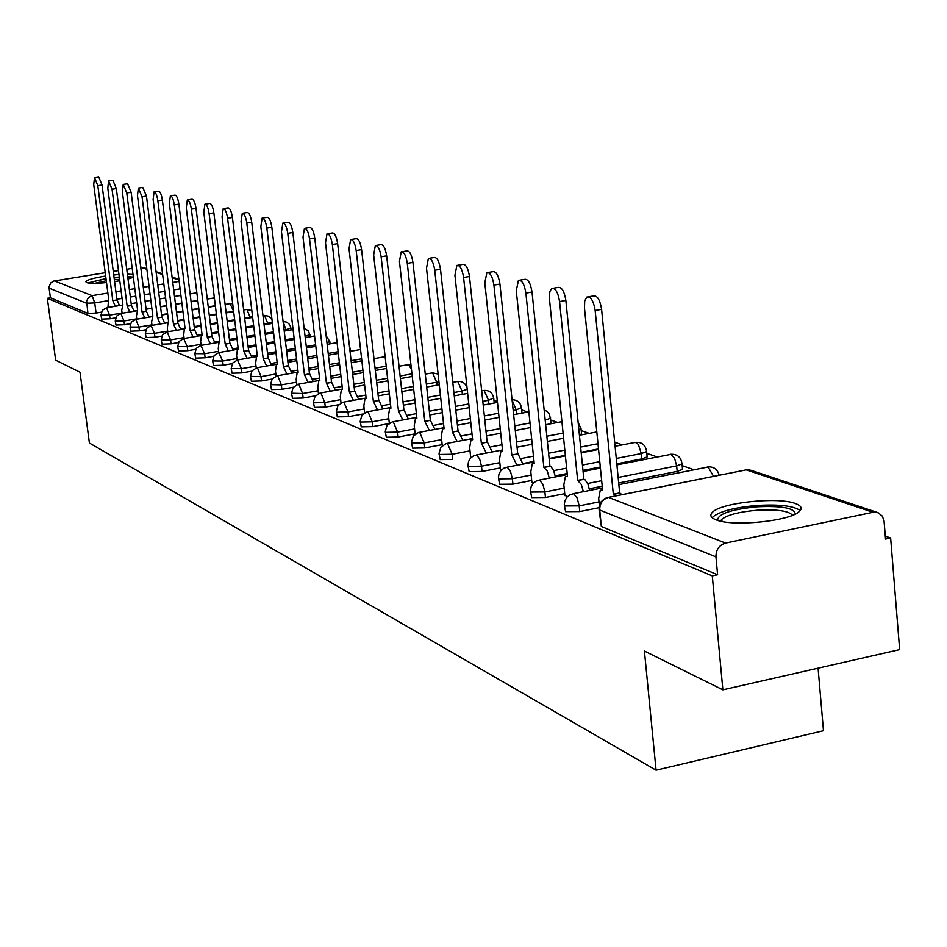 <?xml version="1.0" encoding="UTF-8"?>
<svg xmlns="http://www.w3.org/2000/svg" width="947" height="947" viewBox="0 0 947 947"><rect width="100%" height="100%" fill="white"/><g stroke="black" fill="none" stroke-linecap="round" stroke-linejoin="round"><path stroke-width="1.42" d="M564.388 505.627L565.596 511.652L579.765 511.569L579.185 505.864L565.016 505.97L564.282 504.479L564.933 500.632L566.91 497.234L569.952 494.76L573.633 493.683L577.125 497.992L579.185 505.864L599.013 501.898M530.569 491.73L531.74 497.601L545.46 497.483L544.88 491.931L531.16 492.061L530.462 490.724L531.089 486.9L533.043 483.538L536.073 481.112L539.577 480.117L542.891 484.272L544.88 491.931L564.175 488.119M498.501 478.555L499.649 484.284L512.931 484.142L512.363 478.72L499.069 478.874L498.406 477.667L498.998 473.879L500.939 470.552L503.946 468.173L507.272 467.25L510.445 471.275L512.363 478.72L531.149 475.051M468.055 466.042L469.167 471.63L482.059 471.464L481.49 466.184L468.599 466.362L467.972 465.261L468.528 461.509L470.446 458.218L473.441 455.886L476.613 455.034L479.632 458.928L481.49 466.184L499.791 462.657M439.112 454.158L440.201 459.615L452.702 459.425L452.145 454.264L439.633 454.465L439.029 453.459L440.876 447.244L446.179 443.551L447.458 443.421L452.145 454.264L469.984 450.867M411.566 442.841L412.62 448.168L424.777 447.955L424.209 442.924L412.063 443.137L411.495 442.213L413.283 436.094L418.538 432.471L419.71 432.365L424.209 442.924L441.622 439.633M385.311 432.057L386.34 437.254L398.154 437.029L397.598 432.104L385.784 432.341L385.251 431.501L387.003 425.452L392.188 421.924L393.265 421.829L397.598 432.104L414.597 428.932M360.262 421.77L361.269 426.848L372.763 426.612L372.207 421.794L360.712 422.042L360.203 421.273L361.92 415.319L367.045 411.85L368.04 411.779L372.207 421.794L388.815 418.728M336.339 411.945L337.31 416.905L348.508 416.656L347.963 411.945L336.765 412.205L336.292 411.495L337.961 405.624L343.027 402.238L343.939 402.179L347.963 411.945L364.181 408.974M313.469 402.546L314.416 407.399L325.318 407.139L324.774 402.534L313.871 402.806L313.421 402.155L315.055 396.367L320.062 393.052L320.903 392.993L324.774 402.534L340.648 399.658M291.581 393.561L292.505 398.308L303.135 398.036L302.602 393.526L291.534 393.206L293.132 387.501L298.08 384.257L298.85 384.21L302.602 393.526L318.121 390.732M270.617 384.944L271.505 389.596L281.875 389.312L281.354 384.896L270.582 384.624L272.132 379.013L277.009 375.829L277.731 375.793L281.354 384.896L296.541 382.186M250.505 376.693L251.381 381.239L261.502 380.943L260.981 376.622L250.47 376.397L252.009 370.881L256.803 367.756L257.477 367.732L260.981 376.622L275.849 373.994M231.222 368.774L232.062 373.225L241.947 372.929L241.426 368.679L231.186 368.501L232.678 363.068L237.413 360.002L241.426 368.679L255.998 366.122M212.684 361.162L213.513 365.518L223.172 365.222L222.652 361.056L212.661 360.925L214.129 355.563L218.793 352.568L222.652 361.056L236.939 358.57M194.881 353.847L195.686 358.12L205.12 357.812L204.611 353.728L194.845 353.633L196.289 348.354L200.894 345.406L204.611 353.728L218.615 351.301M177.74 346.815L178.533 351.006L187.766 350.686L187.257 346.673L177.716 346.614L179.125 341.429L183.659 338.529L187.257 346.673L200.989 344.317M161.25 340.044L162.02 344.152L171.052 343.832L170.555 339.89L161.227 339.855L162.612 334.753L167.074 331.912L170.555 339.89L184.026 337.594M145.364 333.51L146.11 337.546L154.953 337.215L154.456 333.356L145.341 333.356L146.69 328.313L151.106 325.531L154.456 333.356L167.69 331.119M130.047 327.224L130.781 331.178L139.434 330.846L138.949 327.058L130.023 327.07L131.349 322.122L135.705 319.376L138.949 327.058L151.934 324.868M115.274 321.163L115.984 325.046L124.471 324.714L123.986 320.986L115.25 321.021L116.552 316.144L120.837 313.445L123.986 320.986L136.747 318.843M101.009 315.304L101.708 319.115L110.018 318.784L109.544 315.114L100.986 315.173L102.264 310.367L106.49 307.728L109.544 315.114L122.08 313.031M132.994 274.464L127.371 274.156M118.979 274.512L113.735 274.997M105.65 276.039C93.729 277.956 87.1 279.839 85.763 281.685L86.603 282.608C89.728 283.555 96.357 283.544 106.502 282.585M795.35 503.508C777.771 496.654 721.436 502.573 712.523 512.197C709.469 515.144 710.629 517.689 715.991 519.808C732.149 526.899 789.526 521.276 799.126 511.64C802.689 508.421 801.434 505.71 795.35 503.508M722.869 689.83L644.41 651.062L656.07 770.195L89.409 443.054L79.998 372.195L55.66 360.18L47.35 298.329L712.286 575.883L722.869 689.83L899.65 649.618L890.63 537.979L885.303 536.132M693.962 469.736L682.16 465.64M657.218 456.975L646.801 453.364M622.357 444.877L614.674 442.213M589.247 433.383L581.209 430.601M557.736 422.457L550.752 420.03M527.739 412.04L521.69 409.944M497.364 401.504L493.943 400.309M351.964 351.041L350.65 350.591M330.858 343.725L330.03 343.43M818.078 668.18L823.476 730.729L656.07 770.195M114.599 281.59L119.784 280.75M127.999 279.022L133.361 277.329M890.63 537.979L885.54 539.056L884.024 520.661L882.273 516.091L878.141 512.718L872.992 512.291L725.52 543.069C719.14 545.105 715.944 549.71 715.944 556.848L599.711 510.007L599.108 506.42L601.025 501.863L604.671 498.548L608.554 497.376L725.52 543.069M712.286 575.883L717.601 574.746L715.944 556.848M101.317 312.179L96.073 313.055L94.736 302.898L86.579 303.253L49.114 288.148L49.09 286.74L50.771 282.893L53.73 281.07L105.212 272.724M113.273 271.422L118.47 270.593M126.732 269.256L132.213 268.38M140.701 267.03L146.773 268.569M49.114 288.148L50.416 297.832L47.35 298.329M500.513 469.416L501.365 470.079M531.871 482.035L533.516 483.029M564.909 495.328L567.419 496.678M598.954 507.71L579.765 511.569M682.42 468.315L682.515 469.392L677.164 471.381L618.687 482.97M602.209 486.237L589.318 488.794M564.743 493.659L545.46 497.483M647.05 455.981L647.144 456.939L641.806 458.904L616.793 463.805M600.303 467.037L582.961 470.422M567.194 473.512L555.214 475.856M531.705 480.46L512.931 484.142M598.504 448.937L581.138 452.299M565.335 455.353L549.13 458.49M533.99 461.414L522.862 463.568M500.347 467.925L482.059 471.464M442.178 444.664L424.777 447.955M415.141 433.844L398.154 437.029M388.72 423.652L372.763 426.612M363.103 413.969L348.508 416.656M338.742 404.7L325.318 407.139M315.505 395.799L303.135 398.036M293.321 387.264L281.875 389.312M272.097 379.072L261.502 380.943M251.784 371.188L241.947 372.929M232.311 363.624L223.172 365.222M213.631 356.332L205.12 357.812M195.686 349.325L187.766 350.686M178.438 342.565L171.052 343.832M161.842 336.055L154.953 337.215M145.862 329.769L139.434 330.846M130.473 323.696L124.471 324.714M115.629 317.849L110.018 318.784M579.398 435.004L581.541 433.868L581.47 433.099M549.805 423.96L551 422.469M521.797 413.152L521.939 412.336M717.601 574.746L601.357 526.496L599.06 509.675M50.416 297.832L87.917 313.398L96.073 313.055M115.321 306.26L112.776 300.578L117.108 299.95L119.511 305.573M94.664 177.432L98.701 176.829L102.051 185.032L116.966 299.891M112.776 300.578L97.825 185.671L94.475 177.468L93.729 184.641L108.645 298.98L107.922 307.491M129.763 311.965L127.147 306.141L131.538 305.49L134.024 311.255M108.787 180.853L112.871 180.238L116.339 188.583L131.408 305.431M127.147 306.141L112.042 189.234L108.585 180.877L107.792 188.169L122.861 304.484L121.737 310.379L122.104 313.232M144.725 317.872L142.026 311.894L146.347 311.172L149.058 317.15M123.418 184.381L127.561 183.765L131.124 192.265L146.347 311.172M142.026 311.894L126.756 192.928L123.205 184.416L122.364 191.827L137.587 310.178L136.392 316.168L136.782 319.198M114.125 277.956L119.369 277.507M127.774 277.317L131.822 277.909M119.594 279.306L114.35 279.732M119.31 277.045L114.066 277.53M105.981 278.572L87.858 282.928M133.326 277.033L127.691 276.69M90.001 283.189C92.333 281.756 97.671 280.359 106.028 278.998M106.265 280.786L94.771 283.319M717.637 520.365C717.566 513.961 730.788 509.427 757.28 506.787C781.973 505.674 794.628 508.089 795.267 514.055M792.544 515.275C788.733 510.883 777.049 509.202 757.458 510.22C739.678 511.735 727.805 514.742 721.815 519.24L720.513 521.122M800.191 510.587C793.858 505.911 779.606 504.195 757.434 505.438C735.369 507.32 720.62 511.049 713.209 516.624L712.215 517.749M160.232 323.992L157.451 317.861L161.996 317.186L164.636 323.247M138.582 188.051L142.772 187.411L146.465 196.088L161.842 317.127M157.451 317.861L142.026 196.763L138.345 188.086L137.469 195.615L152.846 316.073L151.591 322.158L152.005 325.377M176.32 330.337L173.443 324.04L178.06 323.353L180.794 329.58M154.314 191.85L158.563 191.211C160.173 191.377 161.44 194.313 162.363 200.042L177.906 323.294M173.443 324.04L157.853 200.74C156.93 195.011 155.663 192.063 154.053 191.898L153.13 199.545L168.661 322.193L168.057 322.146L167.335 328.372L167.773 331.793M193.01 336.931L190.039 330.467L194.573 329.698L197.568 336.161M170.649 195.804L174.946 195.141C176.615 195.295 177.929 198.302 178.876 204.15L194.573 329.698M190.039 330.467L174.295 204.86C173.337 199 172.034 195.993 170.365 195.84L169.383 203.629L185.079 328.55L184.428 328.491L183.682 334.824L184.132 338.446M210.352 343.785L207.275 337.132L211.891 336.339L214.981 342.992M187.601 199.9L191.957 199.225C193.709 199.367 195.058 202.433 196.029 208.423L211.891 336.339M207.275 337.132L191.365 209.145C190.394 203.155 189.045 200.089 187.305 199.947L186.263 207.867L202.125 335.143L201.439 335.084L200.646 341.512L201.119 345.347M228.369 350.911L225.185 344.057L230.062 343.311L233.08 350.094M205.239 204.161L209.642 203.475C211.465 203.605 212.874 206.73 213.856 212.862L229.884 343.252M225.185 344.057L209.109 213.596C208.115 207.464 206.718 204.339 204.907 204.209L203.806 212.27L219.822 341.985L219.1 341.938L218.26 348.46L218.769 352.568M247.12 358.309L243.805 351.266L248.588 350.437L251.914 357.481M223.575 208.589L228.038 207.902C229.943 207.997 231.399 211.193 232.406 217.479L248.588 350.437M243.805 351.266L227.576 218.236C226.558 211.95 225.102 208.754 223.22 208.648L222.06 216.851L238.242 349.112L237.46 349.064L236.584 355.693L237.129 360.073M266.628 366.027L263.195 358.759L268.261 357.99L271.505 365.175M242.669 213.205L247.191 212.507C249.168 212.59 250.683 215.845 251.724 222.285L268.072 357.907M263.195 358.759L246.8 223.066C245.758 216.614 244.255 213.359 242.278 213.276L241.047 221.622L257.395 356.522L256.566 356.474L255.643 363.21L256.223 367.91M286.953 374.065L283.39 366.572L288.35 365.696L291.925 373.189M262.568 218.023L267.137 217.301C269.208 217.36 270.783 220.687 271.848 227.292L288.35 365.696M283.39 366.572L266.841 228.085C265.764 221.48 264.201 218.141 262.141 218.082L260.839 226.582L277.353 364.24L276.465 364.193L275.494 371.035L276.11 376.089M308.154 382.458L304.449 374.716L309.705 373.899L313.208 381.546M283.319 223.03L287.935 222.296C290.113 222.332 291.747 225.741 292.836 232.512L309.503 373.816M304.449 374.716L287.734 233.329C286.633 226.546 285 223.137 282.845 223.113L281.472 231.766L298.151 372.278L297.204 372.242L296.186 379.202L296.825 384.636M330.266 391.206L326.419 383.215L331.568 382.292L335.427 390.282M304.981 228.263L309.645 227.529C311.918 227.517 313.623 230.997 314.747 237.969L331.568 382.292M326.419 383.215L309.539 238.81C308.414 231.837 306.721 228.357 304.449 228.357L303.016 237.164L319.837 380.67L318.831 380.635L317.766 387.714L318.452 393.597M353.373 400.356L349.372 392.094L354.841 391.229L358.641 399.397M327.615 233.731L332.326 232.986C334.705 232.938 336.481 236.501 337.641 243.663L354.616 391.147M349.372 392.094L332.338 244.527C331.166 237.354 329.402 233.791 327.023 233.826L325.508 242.811L342.494 389.43L341.405 389.406L340.293 396.592L341.027 402.984M377.533 409.933L373.367 401.374L378.954 400.486L382.896 408.95M351.29 239.461L356.025 238.691C358.534 238.608 360.393 242.254 361.588 249.629L378.717 400.403M373.367 401.374L356.167 250.517C354.971 243.13 353.124 239.484 350.627 239.567L349.029 248.718L366.169 398.592L364.997 398.569L363.826 405.884L364.631 412.845M402.83 419.947L398.474 411.081L404.18 410.181L408.299 418.941M376.066 245.451L380.848 244.669C383.488 244.539 385.417 248.268 386.66 255.868L403.931 410.087M398.474 411.081L381.132 256.779C379.889 249.168 377.96 245.439 375.332 245.569L373.651 254.897L390.945 408.181L389.679 408.169L388.459 415.591L389.312 423.214M429.322 430.459L424.777 421.261L430.34 420.219L434.91 429.417M402.037 251.724L406.843 250.931C409.625 250.742 411.649 254.565 412.928 262.402L430.34 420.219M424.777 421.261L407.293 263.349C406.014 255.501 403.99 251.665 401.22 251.855L399.445 261.372L416.893 418.207L415.52 418.207L414.241 425.759L415.177 434.14M457.117 441.48L452.358 431.927L458.324 430.968L462.811 440.402M429.287 258.306L434.117 257.513C437.052 257.253 439.183 261.171 440.497 269.268L458.052 430.861M452.358 431.927L434.744 270.238C433.418 262.13 431.299 258.211 428.375 258.46L426.505 268.167L444.096 428.731L442.604 428.754L441.266 436.425L442.285 445.682M486.308 453.068L481.336 443.137L487.433 442.142L492.12 451.956M457.922 265.231L462.752 264.414C465.853 264.083 468.09 268.108 469.463 276.477L487.137 442.036M481.336 443.137L463.58 277.471C462.207 269.09 459.97 265.065 456.88 265.397L454.927 275.305L472.636 439.775L471.026 439.81L469.641 447.611L470.73 457.744M516.991 465.273L511.794 454.915L518.021 453.897L522.945 464.113M488.036 272.499L492.854 271.694C496.145 271.268 498.501 275.388 499.933 284.064L517.725 453.779M511.794 454.915L493.908 285.083C492.487 276.406 490.132 272.274 486.865 272.7L484.805 282.798L502.644 451.376L500.88 451.447L499.448 459.378L500.549 469.748M549.307 478.117L547.271 471.133L543.85 467.321L549.911 466.137L551.142 466.824L553.746 470.825L555.392 476.921M519.749 280.17L524.555 279.353C528.035 278.82 530.521 283.058 532.013 292.043L549.911 466.137M543.85 467.321L525.869 293.108C524.378 284.1 521.892 279.862 518.423 280.395L516.269 290.693L534.226 463.592L532.297 463.687L530.793 471.736L531.906 482.378M583.376 491.671L581.269 484.402L577.646 480.389L583.849 479.17L585.151 479.892L587.898 484.083L589.602 490.439M553.214 288.255L557.961 287.438C561.666 286.775 564.294 291.12 565.856 300.471L583.849 479.17M577.646 480.389L559.559 301.56C558.008 292.209 555.38 287.864 551.687 288.515L549.852 291.522L549.343 297.962L567.49 476.459L565.371 476.601L563.832 484.769L564.945 495.683M615.621 495.908L613.313 494.18L619.658 492.913L621.978 494.642M588.549 296.79L593.224 295.985C597.166 295.18 599.96 299.631 601.594 309.361L619.658 492.913M613.313 494.18L595.154 310.498C593.52 300.755 590.739 296.293 586.809 297.098L584.713 300.992L584.453 307.811L602.588 490.037L600.256 490.226L598.67 498.513L599.356 505.355M872.992 512.291L746.224 469.866L608.554 497.376C602.612 499.223 599.664 503.437 599.711 510.007L601.357 526.496M180.084 288.847L173.692 289.9M164.754 291.368L158.694 292.363M149.993 293.795L144.252 294.742M135.776 296.139L130.319 297.038M122.068 298.4L116.883 299.252M107.437 300.803L94.736 302.898L92.119 295.642L107.863 293.073M115.913 291.747L121.098 290.907M129.36 289.557L134.817 288.657M143.293 287.272L149.046 286.337M157.747 284.905L163.807 283.911M172.756 282.455L179.149 281.401M178.983 280.052L172.165 277.767M162.635 274.571L156.16 272.405M146.868 269.303L140.724 267.243M54.405 280.916L92.119 295.642L88.32 297.725L86.651 301.028L87.917 313.398M677.164 471.381L676.655 465.9L618.142 477.454M601.665 480.709L587.637 483.479M641.806 458.904L641.285 453.566L616.272 458.455M599.771 461.674L582.429 465.048M566.637 468.138L553.675 470.659M597.983 443.729L580.618 447.079M564.803 450.121L548.585 453.246M533.445 456.17L521.442 458.478M563.074 433.122L546.833 436.212M531.681 439.1L516.494 442M501.946 444.77L490.818 446.889M545.732 424.73L545.176 420.113M530 422.978L514.789 425.842M500.229 428.589L485.989 431.276M472.008 433.904L461.663 435.857M516.66 414.111L516.222 409.98L513.191 410.536M498.607 413.259L484.355 415.922M470.351 418.538L456.987 421.024M443.516 423.546L433.892 425.333M488.901 404.014L488.51 400.309L482.804 401.362M468.789 403.955L455.4 406.429M441.918 408.915L429.358 411.235M416.384 413.638L407.411 415.295M462.373 394.366L462.018 391.075L453.897 392.567M440.402 395.029L427.819 397.338M414.833 399.717L403.008 401.871M390.495 404.168L382.126 405.695M437.005 385.169L436.685 382.245L426.363 384.115M413.354 386.471L401.528 388.613M388.992 390.886L377.865 392.91M365.779 395.1L357.966 396.521M411.957 373.864L400.108 375.995M387.572 378.255L376.421 380.256M364.323 382.434L353.835 384.316M342.151 386.412L334.847 387.725M386.21 366.205L375.059 368.194M362.938 370.348L352.438 372.218M340.742 374.314L330.846 376.077M319.541 378.09L312.711 379.309M361.624 358.83L351.112 360.689M339.405 362.76L329.497 364.512M318.18 366.513L308.829 368.158M297.891 370.099L291.487 371.224M338.126 351.716L328.207 353.456M316.878 355.445L307.526 357.09M296.577 359.008L287.734 360.558M277.128 362.417L271.138 363.47M315.647 344.874L306.283 346.495M295.31 348.401L286.468 349.94M275.861 351.799L267.504 353.243M257.217 355.042L251.594 356.013M294.115 338.257L285.26 339.784M274.642 341.63L266.273 343.074M255.986 344.85L248.078 346.211M238.099 347.94L232.82 348.851M286.16 330.763L286.03 329.722L284.1 330.053M273.47 331.888L265.101 333.32M254.802 335.084L246.895 336.445M236.904 338.162L229.411 339.44M219.716 341.109L214.768 341.962M267.8 324.182L267.693 323.329L263.976 323.969M253.666 325.721L245.746 327.07M235.756 328.775L228.263 330.053M218.556 331.71L211.465 332.918M202.042 334.528L197.39 335.321M250.103 317.837L250.02 317.174L244.657 318.085M234.655 319.778L227.15 321.045M217.443 322.69L210.352 323.898M200.918 325.484L194.194 326.632M185.032 328.183L180.664 328.917M233.045 311.729L226.084 312.392M216.378 314.025L209.275 315.221M199.841 316.807L193.105 317.943M183.943 319.482L177.562 320.56M168.01 322.169L164.541 322.749M215.348 305.703L208.233 306.887M198.799 308.462L192.063 309.598M182.889 311.125L176.509 312.19M167.583 313.682L161.535 314.7M151.97 316.298L148.987 316.795M197.793 300.436L191.057 301.56M181.883 303.087L175.491 304.153M166.565 305.632L160.505 306.639M151.828 308.083L146.075 309.042M136.617 310.616L133.989 311.054M233.589 311.125L230.003 303.667L225.114 304.425M252.565 316.641L250.02 317.174L246.966 309.456L243.663 309.941M272.286 322.027L267.693 323.329L264.544 315.469L262.97 315.659M290.883 327.922L286.03 329.722L283.129 321.885M309.965 334.516L305.088 336.363M329.793 341.358L326.964 342.826M350.414 348.472L349.798 349.254M438.946 381.748L436.685 382.245L432.601 372.881L425.262 374.101M467.202 389.288L462.018 391.075L457.792 381.487L452.773 382.304M493.695 397.929L488.51 400.309L484.13 390.484L481.68 390.827M521.442 407.506L516.222 409.98L512.09 400.096M550.503 417.532L550.562 418.195L545.259 420.101L544.987 418.172M580.973 428.044L581.032 428.79L578.889 429.914M646.576 450.677L646.635 451.612L641.285 453.566L638.42 444.64L636.431 442.58L634.23 442.58C641.332 441.468 645.463 444.474 646.635 451.612L647.144 456.939M681.947 462.882L682.006 463.935L676.655 465.9L674.619 458.384L671.068 454.347L616.899 464.87M214.495 298.861L213.217 298.08L207.275 299.074M385.133 356.676L373.97 358.664M411.436 369.212L408.477 364.642L399.018 366.229M713.553 476.353L708.096 467.001L618.841 484.639M608.471 497.341L746.224 469.866L751.054 470.292L877.171 512.398M112.918 300.637L117.108 299.95M97.825 185.671L102.051 185.032M127.289 306.189L131.538 305.49M112.042 189.234L116.339 188.583M142.168 311.954L146.501 311.232M126.756 192.928L131.124 192.265M157.593 317.92L161.996 317.186M142.026 196.763L146.465 196.088M173.597 324.111L178.06 323.353M157.853 200.74L162.363 200.042M190.193 330.527L194.739 329.757M174.295 204.86L178.876 204.15M207.44 337.191L212.057 336.41M191.365 209.145L196.029 208.423M225.35 344.128L230.062 343.311M209.109 213.596L213.856 212.862M243.995 351.337L248.777 350.508M227.576 218.236L232.406 217.479M263.384 358.83L268.261 357.99M246.8 223.066L251.724 222.285M283.591 366.655L288.551 365.779M266.841 228.085L271.848 227.292M304.65 374.799L309.705 373.899M287.734 233.329L292.836 232.512M326.632 383.298L331.781 382.375M309.539 238.81L314.747 237.969M349.597 392.176L354.841 391.229M332.338 244.527L337.641 243.663M373.592 401.469L378.954 400.486M356.167 250.517L361.588 249.629M398.723 411.176L404.18 410.181M381.132 256.779L386.66 255.868M425.037 421.356L430.601 420.326M407.293 263.349L412.928 262.402M452.63 432.033L458.324 430.968M434.744 270.238L440.497 269.268M481.621 443.243L487.433 442.142M463.58 277.471L469.463 276.477M512.09 455.034L518.021 453.897M493.908 285.083L499.933 284.064M544.17 467.439L550.231 466.255M525.869 293.108L532.013 292.043M577.978 480.52L584.181 479.3M559.559 301.56L565.856 300.471M613.668 494.322L620.013 493.056M595.154 310.498L601.594 309.361M106.715 307.68L121.832 305.183M131.171 303.644L136.628 302.744M145.092 301.335L150.845 300.388M159.534 298.956L165.595 297.95M174.52 296.47L180.913 295.417M190.098 293.901L196.846 292.789M291.12 329.911L290.575 326.573L288.93 323.815L286.266 322.039L283.094 321.601M310.225 336.741L308.568 331.024L304.117 328.183M330.077 343.856L329.816 341.63L326.147 335.794M350.733 351.254L349.36 345.43M494.227 403.02L493.742 398.462C492.783 392.863 489.481 390.188 483.834 390.413M521.998 412.951L521.489 408.098C520.661 402.664 517.512 399.871 512.055 399.741M551.071 423.155L549.52 414.348L546.964 411.341L544.134 409.933M581.541 433.868L581.032 428.79L578.12 422.35M682.515 469.392L682.006 463.935C681.153 457.247 677.389 454.015 670.725 454.264M214.389 297.962L213.466 298.045M121.074 313.41L136.522 310.841M146.098 309.243L151.851 308.296M160.54 306.852L166.589 305.834M175.515 304.354L181.907 303.289M191.081 301.762L197.816 300.649M232.69 303.798L229.825 303.632M135.954 319.34L151.757 316.689M161.582 315.055L167.631 314.037M176.556 312.546L182.937 311.48M192.111 309.941L198.834 308.817M208.281 307.23L215.383 306.047M251.831 310.592L246.776 309.42M151.378 325.484L167.56 322.761M177.622 321.069L184.002 319.991M193.176 318.452L199.9 317.316M209.334 315.73L216.437 314.534M226.155 312.889L233.649 311.634M272.014 319.743L268.924 316.262L264.343 315.422M167.382 331.852L183.955 329.047M194.277 327.295L201.001 326.159M210.435 324.561L217.526 323.365M227.233 321.72L234.726 320.441M244.74 318.748L252.66 317.411M183.99 338.47L200.989 335.581M211.572 333.77L218.662 332.563M228.369 330.905L235.85 329.627M245.853 327.922L253.772 326.573M264.083 324.809L272.452 323.389M201.249 345.347L218.686 342.352M229.541 340.494L237.022 339.204M247.013 337.487L254.932 336.126M265.231 334.362L273.6 332.918M284.23 331.095L293.085 329.58M219.183 352.497L237.105 349.396M248.232 347.466L256.14 346.105M266.427 344.317L274.784 342.873M285.414 341.038L294.257 339.511M305.23 337.606L314.605 335.996M237.839 359.931L256.27 356.723M267.681 354.734L276.039 353.278M286.645 351.42L295.488 349.881M306.449 347.975L315.813 346.342M327.153 344.365L337.073 342.636M257.276 367.673L276.275 364.335M287.947 362.287L296.778 360.736M307.728 358.806L317.091 357.173M328.408 355.184L338.328 353.432M350.035 351.384L360.558 349.538M277.518 375.734L297.169 372.266M309.065 370.159L318.417 368.501M329.722 366.501L339.63 364.737M351.337 362.665L361.849 360.807M410.927 364.619L408.228 364.583M298.636 384.151L319.802 380.374M331.107 378.35L341.003 376.586M352.698 374.503L363.198 372.633M375.308 370.466L386.471 368.478M438.106 374.053L432.341 372.822M320.69 392.934L342.447 389.016M354.131 386.909L364.619 385.027M376.717 382.848L387.856 380.836M400.403 378.587L412.241 376.444M467.084 388.175C465.687 383.369 462.503 381.108 457.519 381.428M343.725 402.108L366.11 398.048M378.196 395.846L389.324 393.822M401.848 391.549L413.685 389.406M426.683 387.039L439.278 384.754M367.827 411.708L390.862 407.482M403.386 405.186L415.2 403.02M428.186 400.64L440.757 398.332M454.252 395.858L467.652 393.407M393.052 421.758L416.798 417.367M429.76 414.964L442.332 412.632M455.803 410.134L469.179 407.66M483.195 405.067L497.471 402.428M419.497 432.294L443.977 427.713M457.437 425.191L470.801 422.693M484.793 420.077L499.057 417.414M513.629 414.679L528.84 411.838M447.256 443.35L472.517 438.568M486.486 435.928L500.726 433.241M515.286 430.483L530.486 427.606M545.661 424.741L561.914 421.664M476.412 454.962L502.502 449.979M517.038 447.197L532.214 444.297M547.366 441.397L563.607 438.295M579.422 435.265L596.811 431.939M507.095 467.179L534.049 461.97M549.189 459.035L565.395 455.898M581.198 452.844L598.551 449.482M615.077 446.286L634.23 442.58M539.411 480.058L567.3 474.589M583.068 471.499L600.41 468.102M719.14 475.228C717.613 469.298 713.813 466.528 707.74 466.907M573.503 493.636L602.375 487.906M749.077 469.771L745.869 469.783M178.888 279.294L172.07 277.009M162.541 273.825L156.066 271.671M722.016 521.442L721.815 519.24"/></g></svg>

